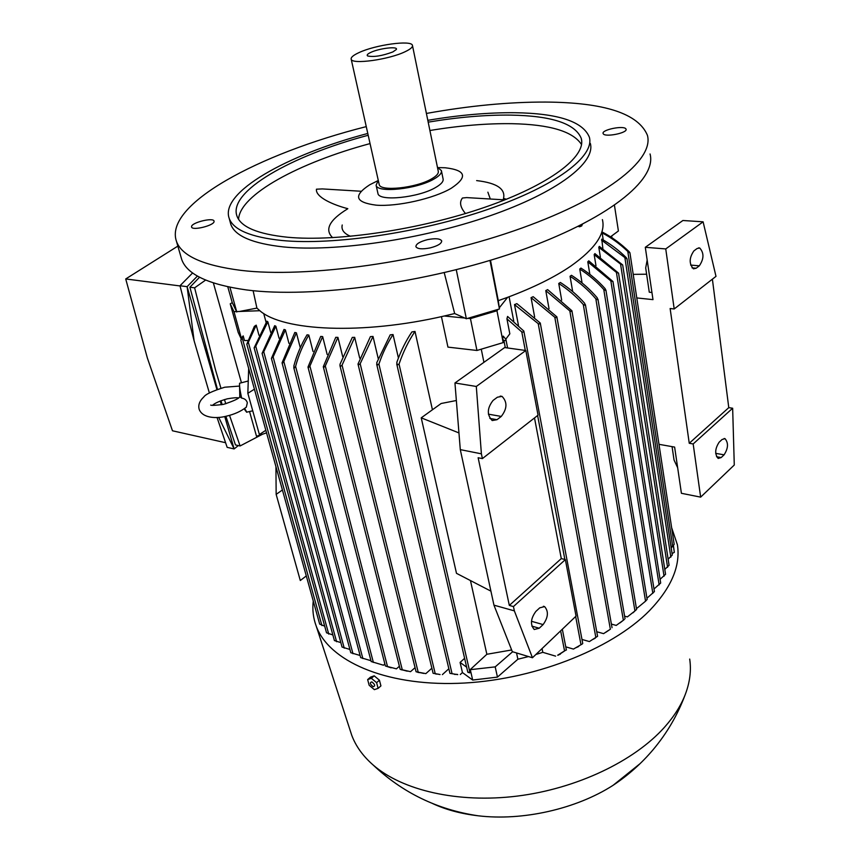 <?xml version="1.0" encoding="UTF-8"?>
<svg xmlns="http://www.w3.org/2000/svg" width="860" height="860" viewBox="0 0 860 860"><rect width="100%" height="100%" fill="white"/><g stroke="black" fill="none" stroke-linecap="round" stroke-linejoin="round"><path stroke-width="1.29" d="M506.454 199.24L503.637 198.466M570.771 275.781L571.481 275.286C581.22 281.575 589.809 289.078 597.238 297.818L597.818 299.839L595.84 298.829C588.401 290.089 579.812 282.564 570.062 276.275L570.771 275.781M582.08 282.962L579.747 269.051L580.941 268.073C590.057 273.899 598.141 280.779 605.182 288.713L605.73 290.529L603.774 289.487C596.786 281.65 588.778 274.834 579.747 269.051M589.853 274.329L587.788 261.827L588.767 260.838L612.965 281.532L610.847 280.908L587.788 261.827M595.98 265.719L594.174 254.592L594.905 253.603L618.544 273.136L616.426 272.394L594.174 254.592M600.377 257.118L598.807 247.357L599.291 246.368L622.672 264.923L620.565 264.074L598.796 247.357M602.882 248.551L601.742 239.144C610.686 244.111 618.878 250.292 626.327 257.688L626.779 258.817L624.865 257.581L601.538 240.123M603.247 239.983L602.011 231.921C611.686 236.887 620.78 243.53 629.273 251.829L629.703 252.797L627.8 251.464C619.684 243.756 611.116 237.564 602.118 232.899M509.088 296.764L513.775 321.253M518.44 325.295L514.506 304.59L516.881 303.655L540.274 323.037L540.144 324.005L538.22 323.661L514.506 304.59M534.651 317.06L531.072 297.646L533.178 296.689L556.882 316.878L556.742 317.77L554.797 317.265L531.072 297.646M549.024 308.665L545.777 290.594L547.648 289.627L571.932 310.772L571.792 311.589L569.836 310.922L545.777 290.594M561.677 300.151L558.753 283.456L560.397 282.478C569.503 288.379 577.597 295.313 584.671 303.29L585.262 305.364L583.295 304.537C576.146 296.453 567.966 289.422 558.753 283.456M572.685 291.572L570.062 276.275M506.927 318.823L507.572 316.448L523.826 331.068L523.718 332.143L521.794 331.938L506.927 318.823L509.829 333.82L505.841 339.098M582.392 643.904L573.459 649.085L582.392 643.904M573.459 649.085L565.762 646.849M589.39 641.56L597.592 636.292L589.39 641.56L581.973 639.442M608.493 630.391L603.602 633.648L596.754 631.734M610.471 629.133L605.859 632.283M622.457 620.877L616.222 625.413L611.395 624.091M624.263 619.522L620.06 622.866M583.295 304.537L634.949 610.944L627.37 616.899L624.596 616.168M634.949 610.944L632.992 612.804M595.84 298.829L645.548 601.183L637.077 608.16L636.346 607.977M645.548 601.183L646.752 599.871M646.946 598.227L654.417 591.572L605.913 290.046M653.998 588.992L660.684 583.026L612.976 281.596M660.093 579.285L665.565 574.287L618.555 273.19M664.801 569.374L669.08 565.289L622.683 264.966M668.134 559.172L672.294 555.022L626.983 258.645M673.369 545.971L674.326 552.313L672.079 553.582M670.585 543.799L671.466 547.626L674.165 544.358L629.918 252.711M673.477 545.831L674.326 552.313M557.839 655.116L566.073 649.956L558.162 655.212M502.713 339.281L503.218 336.11L505.916 339.367L505.809 340.56L503.917 340.495L502.713 339.281L503.186 342.602L476.956 350.471L447.942 347.117L441.438 316.641M555.603 656.137L542.81 652.332L542.047 648.591M483.933 362.329L481.267 349.181M456.359 400.513L441.137 403.501L421.228 417.842L458.95 432.924M542.81 652.332L535.877 654.481M528.524 656.567L517.881 659.222L497.456 677.11L472.677 680.045L462.443 672.552L460.089 662.426L464.615 658.319M263.708 313.47L266.106 322.392M267.868 321.844L255.743 346.193L254.13 347.87L266.901 321.188L267.868 321.844L270.696 332.401M275.866 326.23L263.751 351.772L262.096 353.374L274.684 325.682L275.866 326.23L279.048 338.227M285.402 329.885L273.125 356.921L271.405 358.416L284.015 329.434L285.402 329.885L288.938 343.333M296.41 332.831L283.821 361.501L282.467 363.285L282.058 362.866L294.819 332.465L296.41 332.831L300.28 347.741M308.826 335.067C302.935 344.881 298.517 355.331 295.593 366.403L294.206 368.166L293.819 366.102C296.743 355.04 301.15 344.613 307.052 334.809L308.826 335.067L313.029 351.471M322.661 336.593L309.912 366.07L308.46 367.661L307.988 367.069L320.694 336.432L322.661 336.593L327.165 354.471M337.926 337.378L325.306 365.962L323.801 367.403L323.296 366.736L335.765 337.313L337.926 337.378L342.71 356.728M354.685 337.346L342.054 365.145L340.495 366.435L339.969 365.704L340.033 364.21L352.31 337.399L354.685 337.346L359.706 358.136M373.004 336.443L360.179 363.737L358.555 364.866L358.007 364.06L370.402 336.625L373.004 336.443L378.228 358.609M393.031 334.54C387.226 343.548 382.517 353.395 378.916 364.092L377.26 365.102L376.744 362.716L390.193 334.863L393.031 334.54L398.416 357.986M415.004 331.444C408.554 340.958 403.233 351.837 399.04 364.102L397.341 364.973L396.783 362.447C400.867 350.988 405.898 340.818 411.875 331.949L415.004 331.444L432.429 409.769M470.452 580.554L486.857 654.277L511.657 649.966M516.548 652.944L517.881 659.222M396.718 363.952L467.818 672.24L469.7 672.842L470.71 672.24L470.13 669.693L495.199 666.876L512.614 651.762M495.199 666.876L497.456 677.11M470.345 669.854L472.677 680.045M460.089 662.426L466.658 667.177M470.13 669.693L486.857 654.277M457.746 674.627L449.941 673.358L457.746 674.627M462.443 672.552L460.272 674.541M470.441 318.608L496.962 310.761L498.058 309.374L467.765 318.35L470.441 318.608L476.956 350.471M444.298 315.996L464.744 318.039L454.66 313.545L444.298 315.996C362.393 335.002 282.972 331.1 259.838 310.718L256.903 308.095L239.51 311.471L259.838 310.718M499.294 307.815L507.647 297.302L498.284 300.667L499.456 308.966L498.058 309.374M496.962 310.761L503.186 342.602M602.398 219.612C605.849 233.178 595.421 248.604 571.115 265.88C554.721 277.124 533.555 287.595 507.647 297.302M490.49 260.257L498.284 300.667M610.514 236.822L618.404 230.975L614.459 205.368M248.669 368.467L247.841 393.31L254.42 389.171M275.942 466.668L276.157 494.371L282.413 489.963M276.157 494.371L300.301 580.521L306.289 575.931M247.841 393.31L259.387 434.526L265.837 430.279M245.337 407.93L246.336 407.135L247.336 402.749C246.508 400.094 244.605 398.535 241.638 398.094L239.8 396.675C239.263 398.416 233.877 400.964 223.632 404.318M244.584 408.478L246.831 412.144M248.25 381.002L239.628 383.227C239.284 385.538 239.951 390.494 241.638 398.094M258.967 335.25L256.216 325.144L254.356 326.359L246.798 344.183L326.531 632.809L332.874 634.959M233.974 311.675L236.564 311.578L232.254 302.623L230.244 303.827L233.974 311.675L241.359 338.27M247.916 340.463L244.476 340.56L243.186 335.884L241.542 337.754L240.832 340.259L319.673 624.102L324.693 626.166M230.244 303.827L238.188 332.422L241.165 338.808M243.186 335.884L240.832 340.259M391.139 667.833L385.366 665.952L396.428 668.843L399.384 666.253M271.405 358.416L350.794 652.729L360.103 655.492M262.096 353.374L342.043 647.053L349.902 649.45M467.818 672.24L470.71 672.24M334.4 640.56L340.839 642.624M256.216 325.144L248.336 342.334L246.798 344.183M440.051 674.541L433.107 673.283L440.051 674.541M448.856 668.758L442.384 674.616M423.679 673.412L416.089 671.778L425.84 673.627L431.881 668.209M384.861 663.995L383.463 665.21L371.638 661.684M407.21 671.176L400.158 669.295L410.542 671.671L415.058 667.661M360.738 657.663L370.961 660.695M249.55 411.531L256.506 436.256L266.557 432.86M241.391 382.539L213.377 282.951M205.626 280.07L194.618 287.831L215.613 370.262L220.934 388.215M224.449 399.577L225.782 403.781M229.534 415.38L240.09 445.964L262.612 434.192M199.563 277.221L189.899 287.219L217.462 389.344M220.966 400.738L222.181 404.619M225.89 416.294L235.457 444.921L240.09 445.964M197.445 276.06L187.114 286.67L216.913 389.537M220.246 401.018L221.332 404.781M224.739 416.53L234.124 448.931L238.338 445.577M209.388 393.02L194.102 340.764L187.114 286.67L179.998 285.756L192.629 272.942M194.102 340.764L179.998 285.756M218.698 417.369L234.124 448.931L227.158 447.35L217.042 417.465M225.535 442.696L172.473 430.785L147.361 357.996L125.721 278.952L177.848 246.11M213.366 404.641L213.645 405.339M194.618 287.831L189.899 287.219M180.052 285.95L125.721 278.952M421.228 417.842L456.488 573.33L490.92 591.142M525.825 350.514L504.659 347.558L454.951 382.979L460.293 449.629L493.952 605.161L512.334 651.676L532.458 657.75L514.355 610.869L513.442 606.569L509.324 605.418L478.138 457.746L482.395 458.606L538.048 415.176L525.825 350.514L476.3 386.462L454.951 382.979M534.501 417.949L561.29 558.591L565.364 559.602L576.049 616.125L532.458 657.75M539.231 628.219L534.243 629.509C530.104 624.672 530.631 618.652 535.834 611.449L539.747 607.837L544.595 606.601C548.744 611.374 548.25 617.372 543.111 624.586L539.231 628.219L531.835 626.112M496.983 419.702L492.21 420.551C486.781 414.832 487.072 408.124 493.081 400.416L497.413 397.202L502.036 396.385C507.475 402.029 507.228 408.715 501.272 416.433L496.983 419.702L489.856 418.422M561.29 558.591L509.324 605.418M565.364 559.602L513.442 606.569M482.395 458.606L481.396 453.833L476.3 386.462M481.396 453.833L460.293 449.629M514.355 610.869L493.952 605.161M693.171 443.954L700.653 497.134L734.279 465.013L732.655 408.231L693.171 443.954L689.247 443.276L670.133 308.525L674.197 308.966L715.993 276.361L703.104 221.815L665.747 248.927L645.301 247.304L652.987 299.635L636.776 297.925M651.934 292.475L649.279 292.207L645.699 267.954L647.171 260M633.207 274.361L646.623 274.211M700.653 497.134L681.41 493.296L674.627 447.092L658.986 444.319M665.747 248.927L674.197 308.966M677.659 467.733L674.046 460.035L672.068 446.641M703.104 221.815L682.904 220.504L645.301 247.304M721.185 457.552L718.175 458.434C714.606 454.134 714.929 448.716 719.154 442.19L722.077 439.492L725.012 438.643C728.581 442.9 728.269 448.296 724.088 454.832L721.185 457.552L716.541 456.735M696.17 268.234L693.439 268.825C688.978 263.837 689.118 257.86 693.88 250.905L697.051 248.54L699.696 247.981C704.157 252.926 704.028 258.871 699.32 265.826L696.17 268.234L692.063 267.868M712.392 279.167L728.775 407.64L732.655 408.231M728.775 407.64L689.247 443.276M671.638 527.707L677.422 544.821C680.658 565.88 671.348 587.821 649.493 610.643C610.976 649.945 531.093 680.959 457.746 683.334C384.28 685.796 328.832 660.62 316.265 626.22C313.223 618.061 312.223 609.654 313.255 600.989M689.698 659.072C691.408 670.456 689.913 682.313 685.216 694.622C680.905 705.716 673.971 716.616 664.414 727.334C634.132 761.207 576.641 788.695 517.204 796.102C457.746 803.455 402.179 790.351 373.089 764.959C362.888 756.005 355.771 746.104 351.729 735.236L350.063 730.118M640.098 763.626L613.029 785.352C576.103 809.056 522.428 821.16 478.042 815.774C461.014 813.764 445.931 809.722 432.806 803.638M378.099 688.365L380.926 685.893L379.432 680.206L374.197 675.831L370.488 677.153L367.65 679.604L371.359 678.293L376.605 682.679L378.099 688.365L374.369 689.645L369.166 685.269L367.65 679.604M371.864 681.905C369.499 682.539 369.929 684.13 373.132 686.688C375.508 686.065 375.078 684.474 371.864 681.905M379.432 680.206L376.605 682.679M374.197 675.831L371.359 678.293M232.254 302.623L227.782 286.799M239.51 311.471L236.564 311.578M467.765 318.35L466.356 318.759L464.744 318.039M650.053 153.972C657.158 179.729 607.816 220.009 517.526 251.496C427.452 283.004 311.987 298.635 246.218 289.895C208.539 284.574 187.039 274.447 181.718 259.516L180.879 256.602M426.41 113.445C469.108 105.758 508.819 101.964 545.541 102.06C604.333 102.458 638.292 113.52 647.408 135.267C654.428 160.175 604.644 199.649 513.699 230.931C422.991 262.257 306.848 278.339 240.907 270.363C203.143 265.503 181.664 255.85 176.483 241.391C163.497 204.658 258.742 153.746 366.263 126.614M214.075 221.493C214.226 225.503 192.339 230.921 191.597 227.051L191.554 226.567C191.651 222.514 213.258 217.225 214.032 221.063L214.075 221.493M427.527 239.639C435.407 238.134 440.127 238.542 441.696 240.875C441.696 243.552 437.815 245.906 430.054 247.927C422.142 249.432 417.423 249.024 415.896 246.691C415.917 243.993 419.787 241.649 427.527 239.639M603.301 133.859L603.096 133.472C601.559 129.795 623.436 125.291 625.833 128.785L626.08 129.226C627.649 132.913 605.462 137.428 603.301 133.859M579.984 226.61L578.157 226.406M579.317 225.836L581.607 226.04L582.457 224.245M499.456 308.966L489.996 260.408M454.66 313.535L444.233 272.674M466.356 318.759L456.273 269.739M253.119 290.669L256.903 308.095M236.769 311.997L229.921 287.24M590.325 143.373C595.851 162.529 557.656 192.35 489.727 215.892C421.948 239.456 334.927 252.163 283.359 246.917C252.485 243.509 234.974 236.005 230.824 224.395L230.211 222.149M427.818 120.325C459.326 115.004 488.351 112.466 514.882 112.714C558.129 113.359 582.951 121.507 589.347 137.17C594.841 156.101 556.528 185.717 488.437 209.206C420.508 232.705 333.325 245.53 281.704 240.477C250.798 237.199 233.297 229.814 229.179 218.332C219.784 192.307 286.96 154.789 367.79 133.451M428.194 122.141C458.036 117.186 485.481 114.831 510.539 115.1C551.647 115.778 575.222 123.55 581.263 138.417C586.541 156.541 549.873 184.825 484.986 207.228C420.239 229.652 337.12 241.961 287.606 237.242C257.785 234.146 240.897 227.072 236.941 216.021C228.029 191.393 291.282 155.757 368.198 135.267M429.903 130.505C459.681 125.592 487.072 123.313 512.087 123.689C549.873 124.463 573.018 131.419 581.543 144.555M476.644 180.6C497.628 183.029 506.465 189.436 503.164 199.789M465.486 213.527C460.218 207.281 459.208 202.111 462.465 198.015L466.658 197.596L504.841 199.885M437.815 167.582L445.158 167.764C466.045 170.173 468.077 176.999 451.263 188.243C433.924 198.585 397.116 206.873 376.132 205.153C355.105 202.444 352.998 195.639 369.8 184.739L378.024 180.611M350.579 236.328C343.914 233.511 341.13 229.738 342.226 224.998M347.816 208.679C333.615 205.035 315.287 197.209 316.458 189.189L322.349 188.921L361.168 191.253M238.564 219.289C239.768 194.543 299.291 162.604 370.058 143.588M332.637 237.672C324.338 229.642 329.38 219.999 347.762 208.765M487.878 192.178L490.308 199.015M441.47 171.011L443.072 178.848C443.695 181.352 441.277 184.201 435.816 187.383C418.949 197.628 378.927 201.745 377.959 193.522L377.863 193.07M437.482 167.453L441.373 170.527C441.986 173 439.557 175.816 434.074 178.977C417.143 189.135 377.046 193.339 376.099 185.244L378.271 180.363M412.51 45.698L438.245 171.194C438.804 173.43 436.6 175.988 431.623 178.848C416.294 188.028 380.066 191.834 379.195 184.502L379.11 184.094M358.932 52.632C375.368 44.806 411.65 39.807 412.445 45.376C412.897 47.063 410.489 49.16 405.232 51.664C389 59.662 351.632 64.769 351.192 59.179C350.74 57.394 353.331 55.212 358.932 52.632M392.869 51.922C382.195 55.911 373.788 57.254 367.671 55.975C366.478 55.126 367.521 53.933 370.821 52.385C379.432 48.235 398.631 46.042 396.299 49.525L392.869 51.922M611.481 236.102L611.718 237.596M521.794 331.938L525.299 350.439M537.618 415.52L564.859 559.473M575.652 616.502L580.909 644.301M538.22 323.661L595.808 637.282M554.797 317.265L610.299 628.853M569.836 310.922L623.339 620.038M603.774 289.487L652.837 593.346M610.847 280.908L659.147 584.886M616.426 272.394L664.049 576.221M620.565 264.074L667.586 567.288M624.865 257.581L670.843 557.151M503.917 340.495L505.315 347.644M560.634 630.842L564.515 650.697M378.916 364.092L451.973 673.305M242.294 338.238L321.909 625.553M309.912 366.07L387.516 666.597M273.125 356.921L352.987 653.75M263.751 351.772L344.247 648.161M399.04 364.102L469.829 671.993M255.743 346.193L336.604 641.743M248.336 342.334L328.746 634.11M360.179 363.737L435.16 673.412M342.054 365.145L418.164 672.068M295.593 366.403L373.369 662.404M325.306 365.962L402.276 669.768M283.821 361.501L362.866 658.567M627.8 251.464L672.746 546.627M543.111 624.586L531.469 621.286M501.272 416.433L488.383 414.154M724.088 454.832L715.692 453.349M699.32 265.826L690.634 265.074M578.651 646.505L576.254 647.601M595.313 638.131L593.131 639.313M636.572 609.493L635.153 610.729M560.312 654.191L557.667 655.18M457.262 674.347L454.607 674.401M246.498 412.219L252.743 410.811M224.793 387.215L239.274 386.086M246.336 407.135C241.058 411.327 234.339 414.348 226.201 416.219C216.774 418.702 202.637 418.368 199.197 409.381C197.972 405.146 199.509 401.018 203.788 396.987C205.454 394.331 212.409 391.085 224.643 387.247M223.482 404.35C215.677 405.382 211.409 405.63 210.678 405.092M244.219 408.747L245.713 411.166M239.542 383.796L239.79 396.686M238.424 397.933C236.887 397.503 233.189 397.804 227.32 398.825C220.042 400.835 215.129 402.985 212.571 405.254M387.204 666.468L385.387 665.973L307.988 367.069M611.675 235.962L611.954 237.758M254.13 347.87L334.411 640.571M376.669 364.199L449.941 673.358M438.256 674.133L435.751 674.014M358.007 364.06L433.107 673.283M420.314 672.703L417.938 672.423M339.969 365.704L416.089 671.778M293.754 367.65L371.187 661.566M403.329 670.144L401.082 669.703M323.296 366.736L400.158 669.295M282.058 362.866L360.684 657.642M571.943 310.868L625.037 618.705M556.893 316.974L612.03 627.692M540.295 323.134L597.582 636.282M523.847 331.175L582.736 643.474M505.927 339.474L507.583 347.967M562.332 629.219L566.385 650.053M597.979 299.258L647.15 599.495M585.423 304.709L636.593 609.439M544.595 606.601L543.38 606.268M502.036 396.385L500.208 396.084M725.012 438.643L724.131 438.492M699.696 247.981L698.524 247.884M351.729 735.236L316.265 626.22M685.216 694.622C677.712 714.789 667.005 733.15 653.095 749.716C641.463 763.465 628.112 775.344 613.029 785.352M373.089 764.959C402.577 792.791 437.557 809.722 478.042 815.774M176.483 241.391L181.718 259.516M579.328 226.793L580.715 226.395M229.179 218.332L230.824 224.395M581.263 138.417L581.704 141.18M376.099 185.244L377.959 193.522M351.192 59.179L379.195 184.502"/></g></svg>
